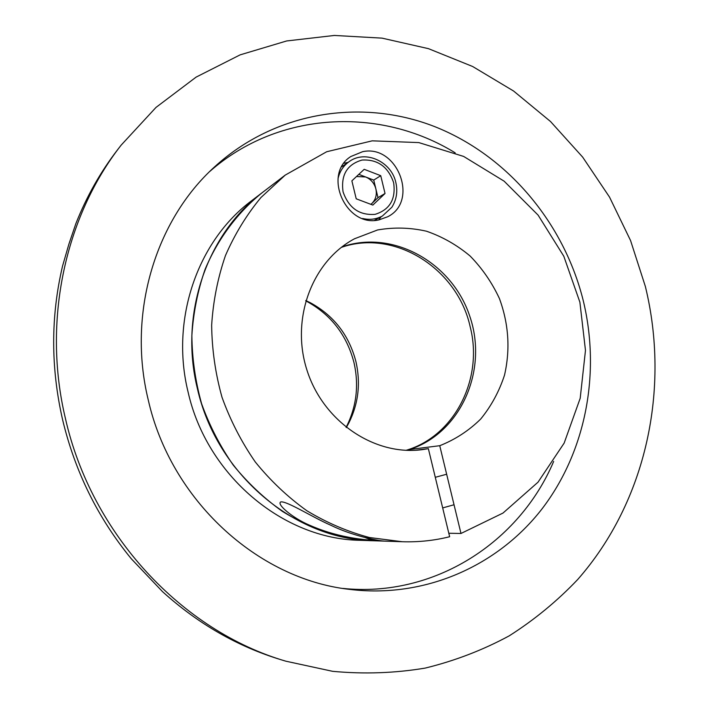 <?xml version="1.0" encoding="UTF-8"?>
<svg xmlns="http://www.w3.org/2000/svg" width="709" height="709" viewBox="0 0 709 709"><rect width="100%" height="100%" fill="white"/><g stroke="black" fill="none" stroke-linecap="round" stroke-linejoin="round"><path stroke-width="1.06" d="M285.833 661.187L280.542 659.583C237.338 646.378 198.015 623.76 162.6 591.731L131.325 558.807C97.984 518.128 75.074 471.795 62.614 419.808C50.729 367.714 50.702 316.48 62.534 266.105L68.941 243.976L75.89 223.548C86.64 196.437 100.598 171.764 117.774 149.51L121.15 145.141C64.953 216.927 42.185 321.274 65.441 418.567C91.603 534.382 182.089 630.93 285.833 661.187L332.654 671.326C364.107 674.25 394.975 673.169 425.249 668.082C454.868 660.832 482.864 650.082 509.23 635.84C534.435 619.808 557.265 601.028 577.711 579.501C646.484 501.228 670.315 388.674 645.367 286.48L630.558 240.537L609.536 197.12L582.683 157.141L550.503 121.496L513.582 91.018L472.637 66.495L428.475 48.664L382.036 38.135L334.364 35.45L286.64 40.962L240.112 54.868L196.118 77.113L156.024 107.396L121.15 145.141M428.36 448.664L421.846 449.701C374.246 455.922 323.136 421.456 306.962 370.142C290.433 318.953 312.128 261.249 354.535 238.756L377.578 229.964C393.885 227.11 410.183 227.527 426.481 231.214C442.372 236.7 456.915 244.977 470.129 256.029C482.235 268.427 492.002 282.599 499.42 298.533C508.707 323.836 510.4 349.36 504.524 375.105C499.207 391.421 491.266 406.071 480.684 419.054C468.791 430.726 455.143 439.607 439.748 445.704L460.983 533.469L503 513.059L538.016 482.191L564.16 443.09L580.201 398.263L585.474 350.397L579.882 302.167L563.806 256.241L538.113 215.137L504.143 181.185L463.651 156.432L418.815 142.589L372.216 140.834L326.689 151.744L285.248 175.088L251.722 200.656C197.651 240.785 170.187 319.307 188.062 391.909C206.709 475.455 283.113 539.194 360.11 540.311L373.448 540.754C294.793 539.638 216.52 474.241 197.377 388.514C179.014 314.025 207.099 233.553 262.33 192.564C237.737 212.345 218.053 238.57 205.123 269.287C197.776 290.442 193.362 312.483 191.864 335.41C192.104 358.506 195.356 381.291 201.613 403.767C209.527 425.71 220.074 446.165 233.261 465.131C247.76 482.953 264.129 498.365 282.368 511.357C310.702 528.905 341.933 538.875 373.448 540.754L402.242 541.729C418.452 542.243 434.245 540.577 449.648 536.731L428.36 448.664L415.341 450.268M583.25 300.625C563.93 222.865 507.644 155.537 434.688 126.619C361.812 98.081 275.154 111.375 214.464 166.978C155.271 220.517 127.186 313.475 148.199 399.716C170.683 499.969 257.553 579.076 349.245 589.339C424.744 598.733 497.842 565.977 542.075 508.814C586.104 451.252 600.727 372.668 583.25 300.625M455.205 152.852C380.414 106.687 278.805 110.746 209.74 171.481M346.098 427.385L346.471 426.667C356.592 406.372 359.082 384.96 353.942 362.441C346.745 334.967 330.908 314.548 306.43 301.192L305.712 300.82M305.783 300.563L310.338 302.743C333.806 315.558 349.005 335.153 355.909 361.528C360.837 383.135 358.453 403.678 348.757 423.14L346.302 427.545M406.071 450.321C455.01 435.92 483.662 378.305 470.129 326.592C457.402 268.676 394.816 228.706 341.313 247.388M342.784 588.408C434.271 597.909 519.449 542.358 553.667 461.417M379.093 219.843L387.601 216.786C419.356 201.374 397.386 144.007 362.618 151.691L350.813 156.538C322.099 174.405 346.178 228.103 379.093 219.843M378.641 219.923L381.203 216.679M348.039 162.405L343.989 163.247M330.819 525.245C352.293 535.844 378.083 540.763 383.755 541.038C379.359 541.011 360.5 539.717 348.323 537.165C334.683 534.595 321.709 530.58 309.39 525.13C292.613 518.084 275.943 503.86 280.888 501.883C287.375 501.13 312.766 517.446 330.819 525.245M439.748 445.704L409.58 449.497L409.802 450.41M341.915 246.918C392.919 229.042 452.369 262.667 469.89 316.56C488.226 370.178 460.965 432.907 409.58 449.497M460.983 533.469L448.806 533.257M285.248 175.088L260.947 197.519C246.581 214.854 234.75 234.2 225.453 255.577C217.787 277.831 213.187 301.033 211.654 325.192C211.947 349.537 215.394 373.554 222.006 397.262C230.345 420.402 241.45 441.982 255.311 462.002C270.554 480.799 287.739 497.053 306.882 510.755C326.84 522.79 347.694 531.715 369.451 537.519L402.242 541.729M370.94 204.36L377.994 197.66L375.867 188.869C374.299 183.161 370.869 179.182 365.587 176.949L356.494 176.523M372.845 205.078L356.21 198.804L351.877 180.848L364.196 169.318L380.733 175.681L385.04 193.486L372.845 205.078M358.816 174.361L373.74 180.077L380.733 175.681M370.851 204.325L371.968 203.377C375.779 199.477 377.073 194.638 375.867 188.869L373.74 180.077M377.994 197.66L385.04 193.486M372.181 539.274L370.195 539.531L365.445 537.688M374.565 220.357L382.408 216.006C376.302 219.303 369.699 220.127 362.609 218.487M343.059 191.82C348.713 208.012 359.383 215.518 375.088 214.348C389.826 209.731 396.003 199.149 393.619 182.63C388.133 166.677 377.578 159.153 361.962 160.066C347.055 164.444 340.754 175.034 343.059 191.82M338.069 178.438C339.788 171.268 343.493 165.667 349.174 161.617L341.773 166.757M310.338 302.743L306.43 301.192M348.757 423.14L346.471 426.667M454.035 504.755L442.682 507.919M446.652 474.241L435.282 477.299M382.408 216.006L391.864 207.25C396.517 199.841 397.855 191.616 395.861 182.594C391.528 161.643 365.401 149.537 349.174 161.617"/></g></svg>
